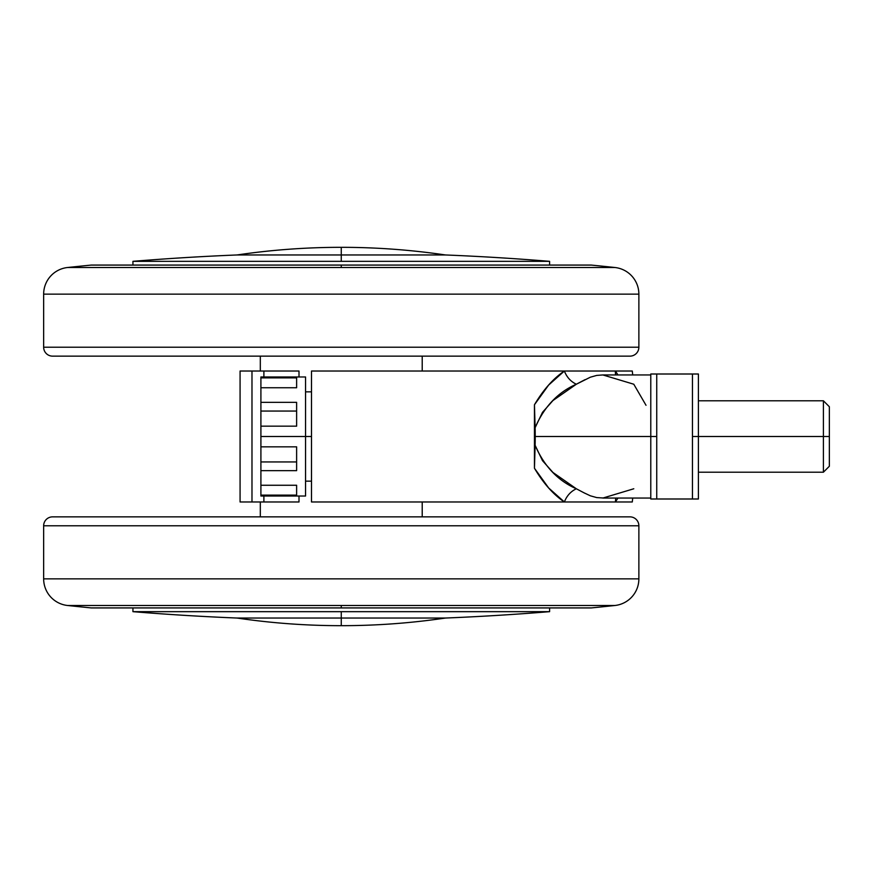 <?xml version="1.0" encoding="UTF-8"?>
<svg xmlns="http://www.w3.org/2000/svg" width="873" height="873" viewBox="0 0 873 873"><rect width="100%" height="100%" fill="white"/><g stroke="black" fill="none" stroke-linecap="round" stroke-linejoin="round"><path stroke-width="1.31" d="M445.426 254.96C410.888 249.864 376.176 247.321 341.267 247.321L341.267 254.96L445.426 254.96L237.096 254.96C271.634 249.864 306.358 247.321 341.267 247.321C306.358 247.321 271.634 249.864 237.096 254.96L341.267 254.96L341.267 247.321C376.176 247.321 410.888 249.864 445.426 254.96L341.267 254.96L341.267 261.333L549.597 261.333A2559.472 2559.472 0 0 0 445.426 254.96A2559.472 2559.472 0 0 1 549.597 261.333L132.936 261.333A2559.472 2559.472 0 0 1 237.096 254.96A2559.472 2559.472 0 0 0 132.936 261.333L132.936 265.076L132.936 261.333L341.267 261.333L341.267 254.96L237.096 254.96L445.426 254.96M341.267 625.679C306.358 625.679 271.634 623.136 237.096 618.04L445.426 618.04L341.267 618.04L341.267 625.679C376.176 625.679 410.888 623.136 445.426 618.04C410.888 623.136 376.176 625.679 341.267 625.679L341.267 618.04L237.096 618.04C271.634 623.136 306.358 625.679 341.267 625.679M299.002 371.025L299.002 376.972L299.002 371.025L263.886 371.025L299.002 371.025M299.002 496.028L299.002 501.975L240.075 501.975L240.075 371.025L263.886 371.025L263.886 376.972L263.886 371.025L251.981 371.025L251.981 501.975L251.981 371.025L240.075 371.025L240.075 501.975L299.002 501.975L299.002 496.028M260.318 501.975L260.318 516.86L260.318 501.975M422.216 516.86L422.216 501.975L422.216 516.86M422.216 371.025L422.216 356.14L422.216 371.025M260.318 356.14L260.318 371.025L260.318 356.14M650.778 493.365L650.778 498.046L602.85 498.046M584.899 493.278L576.344 488.771C570.778 491.401 566.784 495.809 564.373 501.975C553.395 494.598 543.421 483.347 534.451 468.244L534.451 404.756L534.451 468.244L535.116 445.317C544.217 466.28 557.967 480.761 576.344 488.771C570.778 491.401 566.784 495.809 564.373 501.975L311.497 501.975L615.432 501.975L615.683 498.046L615.432 501.975L632.292 501.975A595.222 595.222 0 0 0 632.707 498.046A595.222 595.222 0 0 1 632.292 501.975L615.432 501.975L617.964 498.046L615.432 501.975L564.373 501.975L548.637 487.942L534.451 468.244L535.116 445.317A61.547 10.683 -90 0 0 535.225 436.5L650.778 436.5L535.225 436.5A61.547 10.683 90 0 1 535.116 445.317L542.504 460.671L553.002 472.5L576.344 488.771L583.808 492.71L590.355 495.809L596.739 497.588L603.854 498.036M650.778 374.954L650.778 379.635L650.778 374.954L602.85 374.954L596.728 375.412L590.344 377.201L576.344 384.229L553.002 400.5L542.515 412.307L535.116 427.683A61.547 10.683 90 0 1 535.225 436.5A61.547 10.683 -90 0 0 535.116 427.683L534.451 404.756L548.626 385.069L564.373 371.025L615.432 371.025L617.964 374.954L615.432 371.025L632.292 371.025A595.222 595.222 0 0 1 632.707 374.954A595.222 595.222 0 0 0 632.292 371.025L615.432 371.025A17.853 14.579 -36.7 0 0 615.683 374.954L615.432 371.025L311.497 371.025L311.497 501.975L311.497 371.025L615.432 371.025M263.886 496.028L263.886 501.975L263.886 496.028M602.905 498.046L633.787 488.771M646.02 405.29L633.787 384.229L602.894 374.954M585.008 379.668L576.344 384.229C570.778 381.599 566.784 377.191 564.373 371.025C566.784 377.191 570.778 381.599 576.344 384.229C557.967 392.228 544.217 406.72 535.116 427.683L534.451 404.756C543.41 389.653 553.384 378.413 564.373 371.025M698.4 374.004L692.453 374.004L692.453 436.5L698.4 436.5L698.4 374.004L650.778 374.004L650.778 436.5L656.736 436.5L656.736 374.004L692.453 374.004L656.736 374.004L656.736 498.996L692.453 498.996L692.453 374.004L698.4 374.004L698.4 498.996L696.807 498.996M829.35 466.258L829.35 436.5L829.35 466.258L823.403 472.217L823.403 436.5L698.4 436.5L823.403 436.5L823.403 472.217L698.4 472.217M829.35 406.742L829.35 436.5L823.403 436.5L829.35 436.5L829.35 406.742L823.403 400.783L823.403 436.5L823.403 400.783L698.4 400.783M311.497 436.5L305.55 436.5L305.55 496.028L305.55 436.5L260.907 436.5L260.907 446.834L296.624 446.834L296.624 470.645L260.907 470.645L260.907 485.257L296.624 485.257L296.624 495.122L260.907 495.122L260.907 496.028L305.55 496.028L305.55 376.972L305.55 436.5L311.497 436.5M260.907 377.878L296.624 377.878L296.624 387.743L260.907 387.743L260.907 377.878L260.907 402.355L260.907 387.743L296.624 387.743L296.624 377.878L260.907 377.878L260.907 376.972L305.55 376.972L305.55 436.5L260.907 436.5L260.907 402.355L296.624 402.355L296.624 426.166L260.907 426.166L260.907 461.937L260.907 446.834L296.624 446.834L296.624 470.645L260.907 470.645L260.907 461.937L260.907 495.122L260.907 485.257L296.624 485.257L296.624 495.122L260.907 495.122M656.736 374.004L650.778 374.004L650.778 498.996L698.4 498.996L698.4 436.5L692.453 436.5L692.453 498.996L698.4 498.996M656.736 498.996L650.778 498.996L656.736 498.996L656.736 436.5L650.778 436.5L650.778 498.996M650.778 374.004L652.382 374.004M260.907 426.166L296.624 426.166L296.624 402.355L260.907 402.355L260.907 411.063L296.624 411.063L260.907 411.063L260.907 426.166M296.624 461.937L260.907 461.937L296.624 461.937M67.57 267.509A2559.472 2559.472 0 0 1 91.272 265.076A2559.472 2559.472 0 0 0 67.57 267.509A26.79 26.79 0 0 0 43.65 294.146L638.872 294.146A26.79 26.79 0 0 0 614.952 267.509A2559.472 2559.472 0 0 0 591.261 265.076L341.267 265.076L341.267 267.509L614.952 267.509L67.57 267.509L341.267 267.509L341.267 265.076L91.272 265.076L591.261 265.076A2559.472 2559.472 0 0 1 614.952 267.509A26.79 26.79 0 0 1 638.872 294.146L43.65 294.146L43.65 347.214L638.872 347.214L638.872 294.146L638.872 347.214L43.65 347.214A8.926 8.926 0 0 0 52.576 356.14L629.946 356.14A8.926 8.926 0 0 0 638.872 347.214A8.926 8.926 0 0 1 629.946 356.14L52.576 356.14A8.926 8.926 0 0 1 43.65 347.214L43.65 294.146A26.79 26.79 0 0 1 67.57 267.509M549.597 265.076L549.597 261.333L549.597 265.076M549.597 611.667A2559.472 2559.472 0 0 1 445.426 618.04A2559.472 2559.472 0 0 0 549.597 611.667L549.597 607.924L549.597 611.667L132.936 611.667A2559.472 2559.472 0 0 0 237.096 618.04L445.426 618.04L341.267 618.04L341.267 611.667L549.597 611.667M614.952 605.491A2559.472 2559.472 0 0 1 591.261 607.924A2559.472 2559.472 0 0 0 614.952 605.491A26.79 26.79 0 0 0 638.872 578.854A26.79 26.79 0 0 1 614.952 605.491L67.57 605.491A2559.472 2559.472 0 0 0 91.272 607.924L591.261 607.924L341.267 607.924L341.267 605.491L614.952 605.491M237.096 618.04L341.267 618.04L341.267 611.667L132.936 611.667L132.936 607.924L132.936 611.667A2559.472 2559.472 0 0 0 237.096 618.04M91.272 607.924L341.267 607.924L341.267 605.491L67.57 605.491A26.79 26.79 0 0 1 43.65 578.854L43.65 525.786A8.926 8.926 0 0 1 52.576 516.86L629.946 516.86A8.926 8.926 0 0 1 638.872 525.786L638.872 578.854L638.872 525.786A8.926 8.926 0 0 0 629.946 516.86L52.576 516.86A8.926 8.926 0 0 0 43.65 525.786L638.872 525.786L43.65 525.786L43.65 578.854L638.872 578.854L43.65 578.854A26.79 26.79 0 0 0 67.57 605.491A2559.472 2559.472 0 0 0 91.272 607.924M311.497 481.143L305.55 481.143M311.497 391.857L305.55 391.857"/></g></svg>
